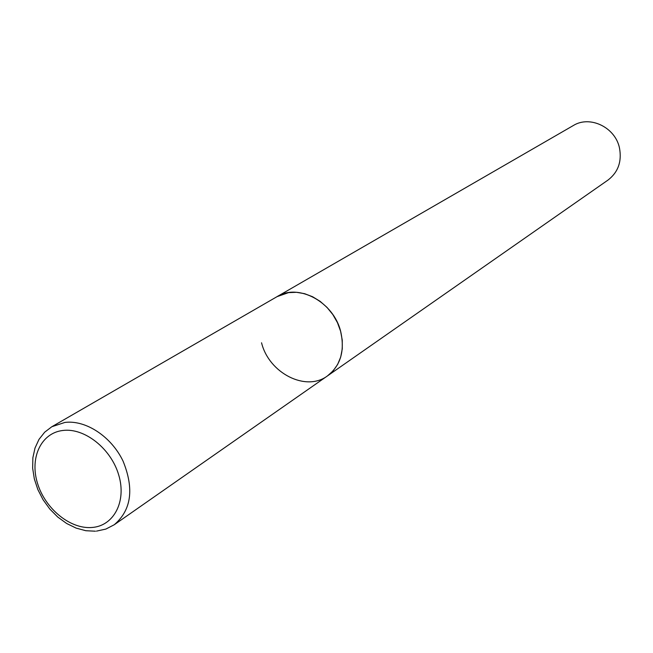 <?xml version="1.0" encoding="UTF-8"?>
<svg xmlns="http://www.w3.org/2000/svg" width="653" height="653" viewBox="0 0 653 653"><rect width="100%" height="100%" fill="white"/><g stroke="black" fill="none" stroke-linecap="round" stroke-linejoin="round"><path stroke-width="0.98" d="M288.528 292.634L277.035 296.658C298.47 282.986 333.74 302.045 340.735 331.708C344.98 350.963 340.556 365.696 327.455 375.916L333.144 370.847L337.625 364.472L340.711 357.036L342.278 348.8L342.245 340.099L340.613 331.259L337.446 322.647L332.85 314.583L327.014 307.4L320.174 301.368L312.599 296.74L304.592 293.679L296.462 292.299L288.528 292.634M96.473 531.126L105.851 529.077L114.218 524.767L327.455 375.916C305.939 392.135 268.922 373.124 261.551 342.784M114.218 524.767C131.375 510.107 134.322 488.901 123.066 461.132C111.369 436.588 85.804 419.765 64.884 422.434L51.84 426.727L573.269 125.564C589.912 115.091 615.395 127.343 619.501 148.1C621.958 161.601 618.113 172.27 607.967 180.097L327.455 375.916M62.884 430.474C41.082 432.923 29.54 457.769 37.49 483.253C45.13 508.76 70.336 529.387 92.016 527.477C113.793 525.959 126.706 501.528 118.756 475.123C111.141 448.684 84.572 427.633 62.884 430.474M51.84 426.727L44.682 432.188L39 439.379L35.017 448.015L32.87 457.737L32.65 468.185L34.34 478.943L37.866 489.611L43.09 499.774L49.808 509.038L57.758 517.045L66.639 523.486L76.115 528.106L85.829 530.718L95.411 531.207"/></g></svg>
